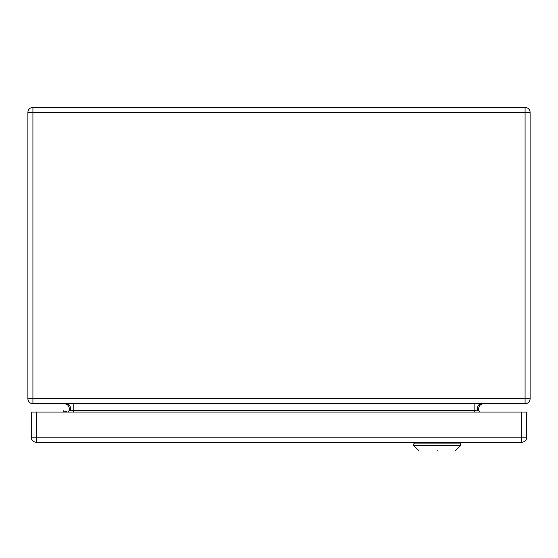 <?xml version="1.0" encoding="UTF-8"?>
<svg xmlns="http://www.w3.org/2000/svg" width="558" height="558" viewBox="0 0 558 558"><rect width="100%" height="100%" fill="white"/><g stroke="black" fill="none" stroke-linecap="round" stroke-linejoin="round"><path stroke-width="0.84" d="M66.583 412.083L66.681 411.72L63.445 410.855L63.117 412.083M437.193 450.585C413.436 450.585 413.436 450.585 437.193 450.585C460.95 450.585 460.95 450.585 437.193 450.585M418.779 450.585L413.757 445.563L460.629 445.563L455.607 450.585M460.629 445.563L460.629 443.889L413.757 443.889L413.757 445.563M414.175 443.889L414.175 442.215L460.21 442.215L460.21 443.889M31.248 437.193L31.248 412.083L526.752 412.083L526.752 437.193A5.022 5.022 0 0 1 521.73 442.215L36.27 442.215L36.27 437.193L31.248 437.193A5.022 5.022 0 0 0 36.27 442.215A5.022 5.022 0 0 1 31.248 437.193M67.239 107.415L55.521 107.415L67.239 107.415M490.761 107.415L502.479 107.415L490.761 107.415M32.922 107.415L525.078 107.415A5.022 5.022 0 0 1 530.1 112.437L530.1 398.691A5.022 5.022 0 0 1 525.078 403.713L32.922 403.713A5.022 5.022 0 0 1 27.9 398.691L27.9 112.437L32.922 112.437L32.922 398.691L525.078 398.691L525.078 112.437L32.922 112.437L32.922 107.415A5.022 5.022 0 0 0 27.9 112.437M474.119 403.713L474.119 410.388L477.704 410.96L478.862 410.388L479.455 412.083L478.834 410.304M73.837 403.713L73.837 410.388L73.244 412.083M64.351 403.713C67.253 403.908 68.927 405.582 69.373 408.735L69.094 410.388L70.252 410.96L73.837 410.388L474.119 410.388L474.712 412.083M483.605 403.713C480.703 403.908 479.029 405.582 478.583 408.735L478.862 410.388M68.501 412.083L69.094 410.388M36.27 412.083L36.27 437.193L521.73 437.193L521.73 412.083M521.73 437.193L526.752 437.193A5.022 5.022 0 0 1 521.73 442.215L521.73 437.193M525.078 107.415L525.078 112.437L530.1 112.437M32.922 403.713L32.922 398.691L27.9 398.691M480.884 403.713C478.004 404.529 476.944 406.942 477.704 410.96M67.072 403.713C69.952 404.529 71.012 406.942 70.252 410.96M530.1 398.691L525.078 398.691L525.078 403.713"/></g></svg>
